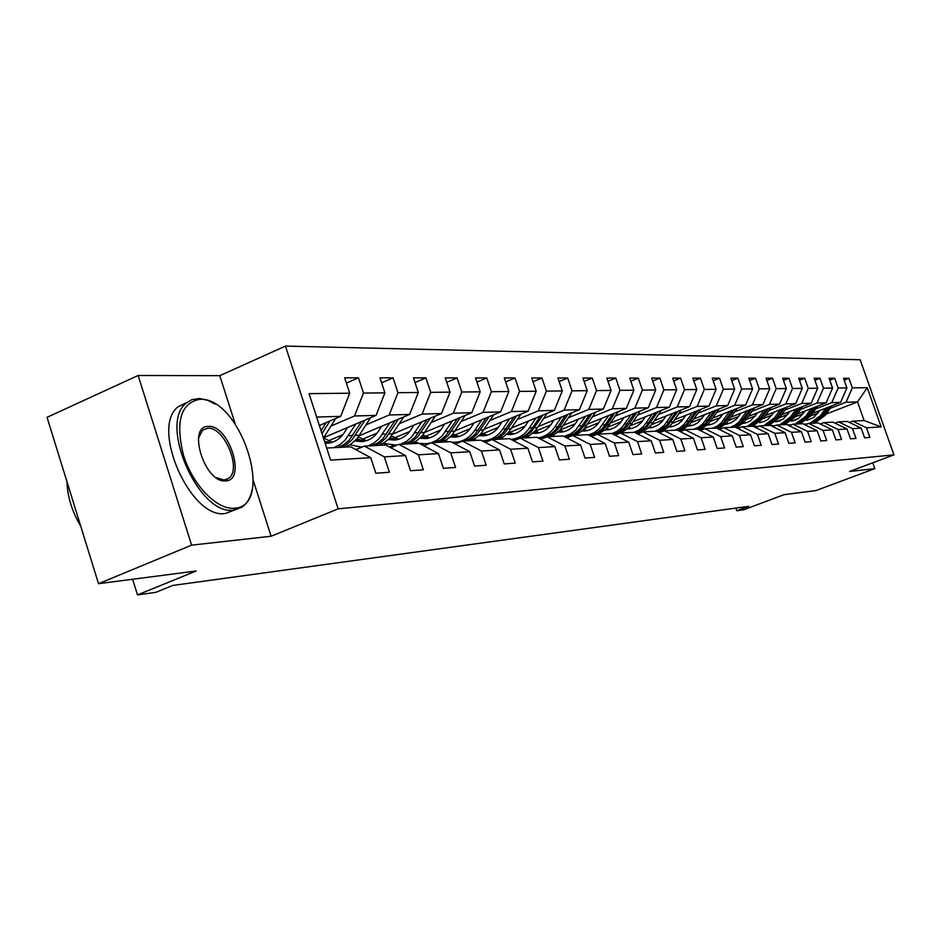 <?xml version="1.0" encoding="UTF-8"?>
<svg xmlns="http://www.w3.org/2000/svg" width="941" height="941" viewBox="0 0 941 941"><rect width="100%" height="100%" fill="white"/><g stroke="black" fill="none" stroke-linecap="round" stroke-linejoin="round"><path stroke-width="1.41" d="M138.139 375.483L47.05 417.322L98.523 583.691L191.599 545.145L271.102 536.241L338.148 508.846L285.441 346.088L219.782 375.671L138.139 375.483L191.599 545.145M338.148 508.846L893.95 454.879L860.133 359.744L285.441 346.088M893.95 454.879L849.605 471.465L874.812 468.642L872.742 462.807M874.812 468.642L816.047 490.543L784.018 494.695L743.649 509.799L736.815 510.763L748.683 506.317L172.744 585.455L155.794 592.348L137.504 594.912L196.128 571.011L98.523 583.691M326.692 448.045L350.617 446.822L370.742 457.691L375.824 473.241L389.374 472.253L384.34 456.867L405.524 455.585L410.499 470.723L423.344 469.794L418.416 454.809L438.494 453.597L443.364 468.336L455.562 467.454L450.727 452.868L469.794 451.715L474.57 466.077L486.156 465.242L481.416 451.01L499.553 449.916L504.235 463.925L515.256 463.125L510.61 449.257L527.877 448.21L532.465 461.878L542.957 461.125L538.405 447.575L554.861 446.587L559.366 459.937L569.376 459.208L564.906 445.987L580.609 445.034L585.02 458.067L594.583 457.373L590.207 444.458L605.204 443.552L609.533 456.291L618.672 455.632L614.367 442.999L628.717 442.141L632.964 454.597L641.703 453.962L637.48 441.611L651.207 440.776L655.383 452.974L663.746 452.362L659.606 440.27L672.756 439.482L676.861 451.409L684.883 450.833L680.802 439L693.423 438.235L697.446 449.927L705.138 449.363L701.139 437.765L713.243 437.036L717.207 448.492L724.594 447.951L720.653 436.589L732.286 435.895L736.18 447.116L743.272 446.599L739.403 435.46L750.589 434.789L754.411 445.787L761.234 445.293L757.434 434.377L768.185 433.73L771.949 444.517L778.525 444.046L774.784 433.33L785.135 432.707L788.84 443.293L795.169 442.835L791.487 432.319L801.45 431.719L805.096 442.117L811.201 441.682L807.578 431.354L817.188 430.778L820.775 440.976L826.657 440.553L823.093 430.413L832.362 429.861L835.902 439.882L841.572 439.471L838.066 429.519L847.018 428.978L850.499 438.824L855.981 438.435L852.511 428.649L861.168 428.12L864.591 437.8L869.884 437.424L866.473 427.802L881.164 426.92L867.226 387.692L857.533 401.925L846.006 402.242L830.08 408.429M370.742 457.691L330.609 460.102L309.048 393.644L349.687 393.209L344.653 377.8L358.474 377.811L346.382 383.081M867.226 387.692L852.323 387.857L848.935 378.294L843.512 378.282L846.924 387.915L838.149 388.01L834.702 378.27L829.103 378.27L832.562 388.068L823.469 388.163L819.976 378.258L814.177 378.258L817.694 388.221L808.272 388.327L804.731 378.247L798.721 378.235L802.285 388.386L792.522 388.492L788.923 378.235L782.689 378.223L786.311 388.562L776.196 388.668L772.537 378.211L766.068 378.211L769.75 388.739L759.246 388.845L755.529 378.2L748.813 378.188L752.553 388.915L741.649 389.033L737.862 378.176L730.886 378.176L734.698 389.103L723.358 389.233L719.512 378.164L712.255 378.153L716.125 389.303L704.327 389.433L700.422 378.141L692.87 378.141L696.81 389.515L684.53 389.645L680.555 378.129L672.697 378.117L676.697 389.727L663.911 389.868L659.864 378.106L651.678 378.094L655.748 389.95L642.409 390.092L638.292 378.082L629.741 378.07L633.893 390.186L619.966 390.327L615.779 378.059L606.863 378.047L611.074 390.421L596.535 390.586L592.265 378.035L582.95 378.035L587.243 390.68L572.034 390.844L567.694 378.011L557.931 378L562.318 390.95L546.392 391.115L541.969 377.988L531.759 377.976L536.217 391.221L519.538 391.397L515.021 377.964L504.317 377.953L508.858 391.515L491.367 391.703L486.768 377.929L475.523 377.929L480.169 391.821L461.784 392.021L457.091 377.906L445.281 377.894L450.021 392.138L430.696 392.35L425.908 377.87L413.475 377.859L418.31 392.479L397.961 392.691L393.067 377.847L379.976 377.835L384.916 392.832L363.461 393.067L358.474 377.811M405.524 455.585L385.786 445.022L364.367 446.116L355.921 449.669M331.044 426.026L354.534 415.981L376.071 415.381L323.692 437.694M364.367 446.116L384.34 456.867M363.461 393.067L354.534 415.981M384.916 392.832L376.071 415.381M438.494 453.597L419.133 443.317L398.819 444.352L390.797 447.704M328.303 440.882L342.853 434.695M366.19 424.779L389.186 415.005L409.629 414.44L359.227 435.765M398.819 444.352L418.416 454.809M397.961 392.691L389.186 415.005M418.31 392.479L409.629 414.44M469.794 451.715L450.81 441.694L431.507 442.682L423.897 445.834M362.309 439.306L377.153 433.048M399.537 423.603L422.074 414.087L441.482 413.546L392.926 433.954M356.204 449.386L361.532 447.151M431.507 442.682L450.727 452.868M430.696 392.35L422.074 414.087M450.021 392.138L441.482 413.546M499.553 449.916L480.922 440.153L462.572 441.094L455.326 444.07M394.644 437.812L409.723 431.496M431.237 422.474L453.315 413.217L471.782 412.699L424.944 432.272M389.562 447.046L393.279 445.493M462.572 441.094L481.416 451.01M461.784 392.021L453.315 413.217M480.169 391.821L471.782 412.699M527.877 448.21L509.587 438.682L492.108 439.576L485.215 442.399M425.426 436.401L440.694 430.037M461.384 421.415L483.039 412.381L500.624 411.899L455.385 430.684M421.697 444.67L423.615 443.87M492.108 439.576L510.61 449.257M491.367 391.703L483.039 412.381M508.858 391.515L500.624 411.899M554.861 446.587L536.899 437.283L520.244 438.141L513.68 440.811M454.75 435.048L470.182 428.649M490.12 420.392L511.351 411.593L528.113 411.123L484.392 429.178M520.244 438.141L538.405 447.575M519.538 391.397L511.351 411.593M536.217 391.221L528.113 411.123M580.609 445.034L562.977 435.954L547.074 436.765L540.804 439.306M482.745 433.754L498.295 427.343M517.515 419.427L538.346 410.841L554.343 410.394L512.045 427.767M547.074 436.765L564.906 445.987M546.392 391.115L538.346 410.841M562.318 390.95L554.343 410.394M605.204 443.552L587.878 434.683L572.681 435.46L566.705 437.871M509.469 432.531L525.113 426.108M543.675 418.498L564.118 410.123L579.409 409.7L538.44 426.438M572.681 435.46L590.207 444.458M572.034 390.844L564.118 410.123M587.243 390.68L579.409 409.7M618.472 411.558L605.969 429.014L600.323 432.931L591.43 436.506M614.367 442.999L597.159 434.201L611.685 433.46L628.717 442.141M512.869 440.388L515.915 439.141M535.029 431.354L550.744 424.932M568.682 417.616L588.748 409.429L603.369 409.029L563.671 425.167M596.535 390.586L588.748 409.429M611.074 390.421L603.369 409.029M651.207 440.776L634.469 432.295L620.566 433.013L615.085 435.201M539.181 438.471L540.663 437.871M560.036 430.002L575.257 423.826M592.607 416.781L612.309 408.77L626.306 408.382L587.807 423.979M620.566 433.013L637.48 441.611M619.966 390.327L612.309 408.77M633.893 390.186L626.306 408.382M672.756 439.482L656.3 431.178L642.974 431.86L637.739 433.954M584.432 428.531L598.711 422.756M615.508 415.969L634.869 408.147L648.278 407.771L610.909 422.838M642.974 431.86L659.606 440.27M642.409 390.092L634.869 408.147M655.748 389.95L648.278 407.771M693.423 438.235L677.238 430.108L664.452 430.766L659.429 432.754M607.768 427.155L621.189 421.744M637.469 415.193L656.489 407.535L669.345 407.182L633.046 421.756M664.452 430.766L680.802 439M663.911 389.868L656.489 407.535M676.697 389.727L669.345 407.182M713.243 437.036L697.328 429.084L685.06 429.708L680.237 431.613M630.105 425.85L642.75 420.792M658.535 414.452L677.226 406.959L689.577 406.618L654.289 420.733M685.06 429.708L701.139 437.765M684.53 389.645L677.226 406.959M696.81 389.515L689.577 406.618M732.286 435.895L716.619 428.096L704.833 428.696L700.21 430.519M651.513 424.626L663.44 419.862M678.767 413.746L697.14 406.406L708.996 406.077L674.685 419.745M704.833 428.696L720.653 436.589M704.327 389.433L697.14 406.406M716.125 389.303L708.996 406.077M750.589 434.789L735.168 427.143L723.841 427.72L719.394 429.472M672.05 423.462L683.307 418.98M698.198 413.064L716.266 405.865L727.675 405.547L694.27 418.816M659.312 432.695L664.123 430.79M723.841 427.72L739.403 435.46M723.358 389.233L716.266 405.865M734.698 389.103L727.675 405.547M768.185 433.73L753.012 426.238L742.12 426.791L737.838 428.461M691.776 422.356L702.421 418.145M716.901 412.405L734.662 405.359L745.637 405.053L713.113 417.922M679.473 431.237L683.225 429.743M742.12 426.791L757.434 434.377M741.649 389.033L734.662 405.359M752.553 388.915L745.637 405.053M785.135 432.707L770.197 425.356L759.693 425.885L755.576 427.496M710.737 421.309L720.806 417.334M734.886 411.77L752.365 404.865L762.939 404.571L731.239 417.063M698.845 429.837L701.633 428.743M759.693 425.885L774.784 433.33M759.246 388.845L752.365 404.865M769.75 388.739L762.939 404.571M801.45 431.719L786.747 424.509L776.631 425.026L772.667 426.567M728.981 420.309L738.509 416.557L736.356 419.157L730.898 422.921L725.04 424.344M752.212 411.158L769.42 404.383L779.595 404.101L748.707 416.251M717.477 428.52L719.371 427.779M776.631 425.026L791.487 432.319M776.196 388.668L769.42 404.383M786.311 388.562L779.595 404.101M817.188 430.778L802.697 423.685L792.945 424.191L789.123 425.673M746.531 419.368L755.564 415.816M768.915 410.57L785.853 403.924L795.663 403.654L765.527 415.463M735.415 427.261L736.121 426.991M792.945 424.191L807.578 431.354M792.522 388.492L785.853 403.924M802.285 388.386L795.663 403.654M832.362 429.861L818.094 422.909L808.684 423.379L804.99 424.814M763.445 418.463L772.02 415.099M785.017 410.005L801.697 403.489L811.166 403.219L781.748 414.71M808.684 423.379L823.093 430.413M808.272 388.327L801.697 403.489M817.694 388.221L811.166 403.219M847.018 428.978L832.95 422.144L823.869 422.603L820.305 423.979M755.047 427.238L756.799 426.555M779.736 417.592L787.888 414.416M800.568 409.464L816.976 403.054L826.127 402.807L797.403 413.993M778.783 421.25L780.889 420.427M823.869 422.603L838.066 429.519M823.469 388.163L816.976 403.054M832.562 388.068L826.127 402.807M861.168 428.12L847.3 421.415L838.525 421.862L835.09 423.179M771.608 426.05L772.514 425.697M795.463 416.769L803.202 413.758M815.576 408.935L831.75 402.642L840.584 402.395L812.518 413.299M793.263 420.792L797.145 419.274M838.525 421.862L852.511 428.649M838.149 388.01L831.75 402.642M846.924 387.915L840.584 402.395M881.164 426.92L864.132 420.545L852.687 421.133L849.37 422.415M817.517 406.159L810.66 415.957L818 413.123M826.092 414.099L857.533 401.925L864.132 420.545M852.687 421.133L866.473 427.802M852.323 387.857L846.006 402.242M132.634 579.256L137.504 594.912M735.886 508.069L736.815 510.763M319.387 425.508L340.701 416.369L316.635 417.039M349.687 393.209L340.701 416.369M848.935 378.294L844.183 380.152M771.891 425.65L771.267 425.885M834.702 378.27L829.786 380.211M756.141 426.508L754.694 427.061M819.976 378.258L814.882 380.27M739.838 427.39L737.509 428.308M804.731 378.247L799.45 380.34M788.923 378.235L783.453 380.399M772.537 378.211L766.856 380.482M755.529 378.2L749.636 380.552M737.862 378.176L731.745 380.635M719.512 378.164L713.149 380.729M700.422 378.141L693.799 380.823M680.555 378.129L673.662 380.929M659.864 378.106L652.678 381.034M638.292 378.082L630.799 381.152M539.675 437.894L538.781 438.259M615.779 378.059L607.957 381.281M514.845 439.2L512.445 440.176M592.265 378.035L584.102 381.423M488.944 440.553L484.862 442.223M567.694 378.011L559.142 381.575M541.969 377.988L533.018 381.74M515.021 377.964L505.646 381.917M486.768 377.929L476.922 382.105M457.091 377.906L446.752 382.317M425.908 377.87L415.028 382.552M393.067 377.847L381.611 382.799M271.102 536.241L253.329 480.639M235.191 423.873L219.782 375.671M819.882 410.441L813.647 417.569L806.543 420.392M825.798 408.147L820.611 415.534L810.048 423.321M807.178 423.968L803.661 424.168M831.962 405.747L825.222 415.334L814.706 423.074M807.425 420.239L806.766 420.168M828.151 407.23L822.363 415.463L811.824 423.227M812.942 423.168L823.469 415.416L829.621 406.653M234.391 508.211C275.984 506.54 240.625 396.42 199.751 399.325C180.648 402.983 175.238 421.65 183.507 455.326C192.823 485.262 217.124 510.116 234.391 508.211M252.388 488.485C250.8 497.26 247.307 503.506 241.884 507.199L233.697 510.034C199.351 516.621 158.123 423.815 186.33 403.066L191.823 399.678L199.351 398.502L207.679 400.313L215.124 404.124M225.687 480.875C204.973 483.745 186.577 425.638 208.373 426.426C228.898 424.509 246.813 480.569 225.687 480.875M216.089 477.605L224.146 480.004L228.404 478.487C242.39 470.065 224.405 426.438 207.679 428.249L202.621 430.143L198.539 437.977M237.108 507.764L234.721 509.916M241.884 507.199L225.499 513.457C191.023 520.126 149.842 427.508 178.19 406.7L187.13 402.383M80.726 526.184C72.069 511.633 67.47 496.789 66.952 481.674M805.143 410.982L798.733 418.298L791.31 421.145M811.142 408.641L805.884 416.169L795.169 424.073M791.205 424.861L787.441 424.85M798.168 423.921L808.848 416.04L810.66 415.957L799.991 423.826M792.569 420.945L791.699 420.827M813.577 407.688L807.696 416.087L797.003 423.979M808.848 416.04L815.106 407.1M789.887 411.535L783.3 419.039L775.631 421.909M795.98 409.159L790.64 416.816L779.771 424.861M774.819 425.732L770.314 425.414M802.579 406.571L795.58 416.604L784.759 424.603M777.184 421.662L776.102 421.509M798.497 408.171L792.522 416.734L781.677 424.767M782.877 424.709L793.71 416.687L800.085 407.547M774.09 412.111L768.209 419.157L764.539 421.356L759.646 422.662M780.265 409.688L774.843 417.486L763.821 425.685M757.928 426.579L753.294 426.038M787.111 407.006L779.971 417.275L768.997 425.414M761.245 422.415L759.952 422.215M782.877 408.665L776.807 417.404L765.798 425.579M767.033 425.52L778.031 417.357L784.523 408.018M760.269 422.591L759.563 422.533M757.717 412.699L750.871 420.533L747.025 422.533L742.52 423.509M763.986 410.241L758.481 418.192L747.295 426.52M740.485 427.426L736.497 426.861M771.079 407.453L763.798 417.957L752.659 426.249M744.743 423.191L743.202 422.932M766.692 409.17L760.516 418.098L749.342 426.414M750.636 426.355L761.787 418.051L768.397 408.512M743.731 423.368L742.778 423.297M740.743 413.322L738.52 416.545M747.107 410.805L738.838 422.121L734.78 425.308L730.169 427.402M722.453 428.273L719.065 427.708M754.459 407.912L744.272 421.956L740.097 425.167L735.344 427.238M727.628 423.991L725.84 423.673M749.906 409.7L740.943 422.027L736.897 425.203L732.286 427.296M725.17 424.238L725.911 424.273M733.615 427.226L738.226 425.132L742.261 421.968L751.671 409.006M726.57 424.179L725.382 424.073M723.123 413.958L716.066 422.097L712.102 424.168L706.903 425.214M729.581 411.405L721.182 422.932L717.077 426.179L712.384 428.308M703.774 429.12L700.974 428.578M737.215 408.382L726.675 422.909L722.194 426.261L717.077 428.32M709.867 424.814L707.82 424.438M732.498 410.252L723.37 422.838L719.265 426.073L714.584 428.202M707.079 425.073L708.079 425.12M715.972 428.131L720.653 426.002L724.746 422.78L734.333 409.523M708.773 425.026L707.314 424.873M704.833 414.616L697.657 422.921L693.635 425.026L688.071 426.108M711.384 412.017L702.856 423.779L698.681 427.085L693.929 429.261M684.401 429.966L682.19 429.496M719.312 408.865L708.397 423.909L703.562 427.414L698.046 429.449M691.435 425.685L689.106 425.214M714.407 410.817L705.127 423.673L700.963 426.967L696.211 429.143M688.294 425.92L689.577 425.991M697.422 429.131L702.268 426.979L706.503 423.662L716.313 410.064M690.306 425.897L688.553 425.697M685.813 415.31L682.013 420.639L678.52 423.779L673.356 426.285L668.498 427.026M692.482 412.652L683.813 424.662L679.578 428.026L674.732 430.237M664.299 430.825L662.664 430.425M700.716 409.37L689.388 424.956L684.154 428.625L678.202 430.59M672.286 426.579L669.663 426.014M695.622 411.405L686.165 424.544L681.943 427.908L677.12 430.119M668.769 426.802L670.357 426.908M677.649 430.319L682.872 428.167L687.448 424.685L697.599 410.617M671.098 426.802L669.063 426.555M666.04 416.028L662.182 421.474L658.629 424.673L653.383 427.226L648.126 427.979M672.803 413.322L664.005 425.567L659.7 429.002L654.783 431.26M643.985 431.813L642.35 431.401M681.378 409.888L673.274 421.827C669.251 427.508 663.981 430.825 657.453 431.766M652.372 427.508L649.443 426.838M676.073 412.017L666.31 425.603L661.77 429.108L656.595 431.331M648.455 427.708L650.36 427.861M657.006 431.543L662.652 429.414L667.604 425.767L678.132 411.193M651.137 427.755L648.784 427.426M645.455 416.769L641.527 422.333L636.928 426.261L632.599 428.214L626.929 428.967M652.336 414.016L643.385 426.52L639.01 430.013L634.022 432.319M623.048 432.884L621.213 432.413M661.264 410.429L652.96 422.685C648.761 428.649 643.244 432.048 636.41 432.884L635.74 432.942M631.646 428.473L628.388 427.685M655.736 412.652L645.608 426.732L640.692 430.413L635.093 432.613M627.318 428.649L629.553 428.849M635.446 432.789L641.562 430.731L646.938 426.92L657.877 411.782M630.364 428.731L627.682 428.331M624.024 417.545L620.025 423.238L615.343 427.249L609.78 429.543L604.851 429.99M631.011 414.734L621.801 427.614L617.178 431.249L611.909 433.578M601.24 434.001L599.182 433.46M640.303 410.982L631.811 423.591C627.541 429.672 621.942 433.142 614.991 433.989L612.932 434.095L614.991 433.989M610.062 429.472L606.451 428.543M634.552 413.299L624.024 427.92L618.684 431.778L612.591 433.93M605.286 429.614L607.886 429.872M612.873 434.072C619.601 433.083 625.036 429.625 629.176 423.709L636.786 412.405M608.733 429.755L605.698 429.261M601.675 418.357L599.158 422.121C595.512 427.343 590.736 430.308 584.808 431.002L581.82 431.049M608.768 415.487L599.217 428.837L594.183 432.672L588.454 434.977M578.515 435.154L576.21 434.542M597.065 434.236L590.501 435.26M587.572 430.519L583.585 429.425M612.473 413.981L605.275 424.72C601.146 430.672 595.735 434.177 589.031 435.271M582.326 430.613L585.302 430.954M589.184 435.354L589.901 435.295C596.97 434.424 602.675 430.872 607.027 424.65L614.802 413.04M586.184 430.813L582.773 430.225M578.35 419.204L575.786 423.05C572.081 428.39 567.223 431.413 561.189 432.131L557.79 432.142M585.561 416.263L575.621 430.143L570.14 434.166L563.882 436.424M554.802 436.377L552.238 435.671M595.688 412.146L583.761 429.261L579.185 432.954L573.975 435.389M571.034 436.13L567.188 436.471M564.106 431.613L559.73 430.331M589.431 414.699L582.091 425.72C577.668 432.084 571.857 435.707 564.659 436.6L566.494 436.506C573.681 435.612 579.491 432.001 583.902 425.638L591.854 413.711M558.366 431.648L561.742 432.072M562.659 431.931L558.848 431.201M553.99 420.086L551.379 424.026C547.615 429.484 542.675 432.578 536.546 433.307L532.677 433.283M561.33 417.086L554.849 426.873C550.591 433.072 545.004 436.753 538.087 437.906M530.042 437.636L527.195 436.836M571.905 412.758L559.695 430.366L555.049 434.142L549.756 436.624M539.816 437.883L542.851 437.73M539.605 432.742L534.806 431.249M565.365 415.428L557.872 426.744C553.367 433.26 547.462 436.965 540.146 437.871L538.24 437.977M533.324 432.707L537.146 433.236M542.063 437.765C549.379 436.871 555.272 433.166 559.766 426.673L567.905 414.393M538.099 433.083L533.853 432.213M528.524 421.003L525.854 425.05C522.032 430.625 517.009 433.789 510.775 434.53L506.423 434.46M535.982 417.933L529.383 427.967C524.807 434.636 518.785 438.435 511.328 439.365L510.951 439.4M504.164 438.965L501.012 438.047M547.05 413.393L535.394 430.602L529.83 435.389L524.443 437.93M518.044 439.035L517.421 439.047M514.009 433.93L508.752 432.19M540.205 416.204L532.547 427.826C527.972 434.483 521.973 438.271 514.527 439.2L512.233 439.318M507.152 433.801L511.422 434.46M514.245 439.212L518.726 438.753M521.279 438.083L526.678 435.542L531.406 431.66L542.863 415.11M512.433 434.295L507.728 433.26M501.871 421.968L499.153 426.12C495.26 431.825 490.143 435.06 483.803 435.812L478.945 435.671M509.469 418.827L502.741 429.096C498.083 435.93 491.955 439.812 484.368 440.753L482.31 440.882M477.087 440.353L473.605 439.306M521.043 414.052L508.246 432.731L503.447 436.683L497.965 439.282M487.215 435.165L481.474 433.142M513.88 417.004L502.87 432.978L498.048 436.953L492.555 439.553M491.178 439.953L485.38 440.706M479.757 434.93L484.521 435.73M487.497 440.6L489.955 440.459M494.66 439.447L500.142 436.847L504.952 432.884L516.668 415.851M485.568 435.565L480.38 434.319M473.946 422.98L471.17 427.238C467.218 433.083 462.019 436.389 455.562 437.165L450.151 436.942M481.674 419.768L474.829 430.296C470.088 437.283 463.866 441.258 456.138 442.223L451.903 442.27M448.728 441.8L444.881 440.611M493.813 414.722L480.698 434.001L475.805 438.035L470.229 440.694M459.161 436.459L452.903 434.095M486.309 417.839L475.064 434.26L470.159 438.318L464.572 440.988M460.525 441.929L457.279 442.164M451.057 436.095L456.338 437.071M459.479 442.047L460.278 442.035M466.771 440.87L472.358 438.212L477.252 434.154L489.226 416.628M457.444 436.883L451.727 435.412M444.658 424.026L441.835 428.414C437.812 434.389 432.519 437.777 425.944 438.577L419.957 438.247M452.539 420.745L442.258 435.765L437.259 439.941L431.554 442.682M431.378 442.729L426.544 443.752L419.263 443.376M418.992 443.317L414.758 441.964M465.23 415.44L451.809 435.33L446.846 439.471L441.164 442.188M429.755 437.812L422.932 435.06M457.397 418.71L445.905 435.601L440.917 439.753L435.224 442.493M429.167 443.646L427.802 443.693M420.945 437.294L426.791 438.471M437.53 442.376L443.223 439.647L448.198 435.495L460.443 417.439M427.943 438.271L421.674 436.53M413.911 425.132L411.029 429.649C406.935 435.777 401.536 439.247 394.855 440.059L388.233 439.6M421.933 421.768L411.464 437.177L406.371 441.458L400.56 444.258M396.831 445.187L383.105 443.376M435.295 416.145L422.391 435.718L416.44 440.964L410.664 443.74M398.89 439.224L391.468 436.024M427.038 419.627L415.287 437L410.217 441.27L404.418 444.07M389.315 438.518L395.773 439.941M406.841 443.94L412.629 441.153L417.698 436.895L430.237 418.275M396.984 439.729L390.115 437.671M381.587 426.297L378.635 430.943C374.471 437.224 368.99 440.776 362.179 441.611L354.875 441M389.75 422.85L379.082 438.671L373.906 443.058L367.99 445.928M361.944 447.128L349.84 444.834M403.795 416.898L389.645 438.188L384.493 442.529L378.611 445.387M366.449 440.706L358.38 436.977M395.114 420.58L383.116 438.482L377.953 442.858L372.048 445.716M356.074 439.776L363.179 441.482M374.6 445.587L380.493 442.729L385.645 438.365L398.49 419.145M364.449 441.247L356.921 438.824M391.15 447.551L390.539 447.563M356.627 449.363L355.486 449.445M347.558 427.52L344.547 432.307C340.301 438.753 334.714 442.399 327.786 443.246L325.163 443.34M355.874 423.979L345.006 440.235L339.736 444.728L333.714 447.681M370.648 417.686L357.051 438.671L350.875 444.187L344.888 447.104M332.314 442.27L323.551 437.906M361.532 421.568L349.252 440.047L343.994 444.528L337.984 447.457M324.892 442.47L328.868 443.105M340.666 447.328L346.664 444.387L351.922 439.918L365.084 420.062M330.209 442.858L324.492 441.282M320.163 425.179L319.575 426.108M335.725 418.498L323.445 438.047M326.127 422.615L321.069 430.696M321.998 433.578L329.879 421.003M822.363 415.463L820.611 415.534M825.222 415.334L823.469 415.416M807.696 416.087L805.884 416.169M792.522 416.734L790.64 416.816M795.58 416.604L793.71 416.687M776.807 417.404L774.843 417.486M779.971 417.275L778.031 417.357M760.516 418.098L758.481 418.192M763.798 417.957L761.787 418.051M743.613 418.827L741.52 418.91M747.025 418.674L744.943 418.769M726.087 419.568L723.911 419.662M729.628 419.415L727.464 419.51M707.891 420.345L705.621 420.439M711.561 420.192L709.314 420.286M688.965 421.156L686.612 421.25M692.788 420.992L690.447 421.086M669.298 421.991L666.851 422.097M673.274 421.827L670.839 421.933M648.831 422.862L646.279 422.98M652.96 422.685L650.431 422.803M627.506 423.779L624.848 423.885M631.811 423.591L629.176 423.709M605.275 424.72L602.511 424.85M609.768 424.532L607.027 424.65M582.091 425.72L579.197 425.838M586.772 425.52L583.902 425.638M557.872 426.744L554.849 426.873M562.765 426.544L559.766 426.673M532.547 427.826L529.383 427.967M537.676 427.614L534.535 427.743M506.058 428.955L502.741 429.096M511.422 428.731L508.14 428.873M478.299 430.143L474.829 430.296M483.921 429.908L480.486 430.049M449.198 431.39L445.564 431.543M455.091 431.131L451.492 431.284M418.651 432.695L414.816 432.848M424.838 432.425L421.05 432.589M386.528 434.06L382.505 434.236M393.044 433.777L389.056 433.954M403.56 417.286L402.83 417.31M352.722 435.507L348.488 435.683M359.58 435.213L355.392 435.389M370.295 418.286L369.154 418.322M324.327 436.718L323.034 436.765M335.231 419.345L333.643 419.392M178.19 406.7L186.33 403.066M228.404 478.487L225.146 479.875M635.693 432.919L636.41 432.884M589.901 435.295L592.677 435.142M566.494 436.506L569.399 436.353M538.217 437.965L540.146 437.871M511.328 439.365L514.527 439.2M516.538 439.094L518.115 439.012M484.368 440.753L487.72 440.588M456.138 442.223L459.655 442.035M426.544 443.752L429.261 443.611M395.455 445.364L396.526 445.305"/></g></svg>
